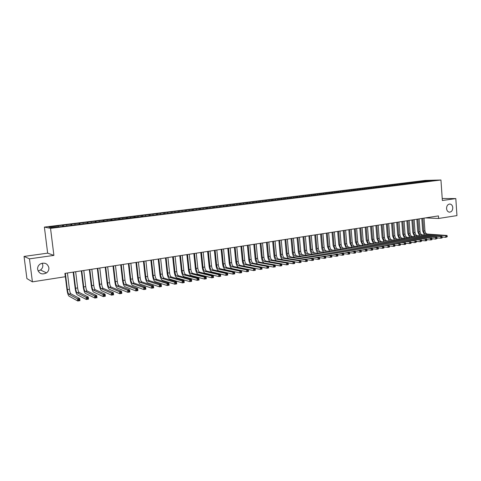 <?xml version="1.0" encoding="UTF-8"?>
<svg xmlns="http://www.w3.org/2000/svg" width="481" height="481" viewBox="0 0 481 481"><rect width="100%" height="100%" fill="white"/><g stroke="black" fill="none" stroke-linecap="round" stroke-linejoin="round"><path stroke-width="0.72" d="M42.208 263.185L42.797 264.989C42.977 267.033 42.214 268.699 40.512 269.997L38.089 270.983M48.876 267.701C49.056 269.823 48.268 271.561 46.507 272.907C42.087 274.97 39.123 273.791 37.614 269.378C37.434 267.087 38.336 265.271 40.32 263.937C44.673 262.205 47.523 263.462 48.876 267.701M452.777 207.648C452.675 210.528 451.521 212.037 449.32 212.169C447.739 211.838 446.819 210.636 446.566 208.568C446.657 205.724 447.787 204.215 449.951 204.034C451.575 204.335 452.513 205.537 452.777 207.648M24.05 256.433L29.473 258.85L53.896 255.393L47.649 253.144L24.05 256.433L26.9 278.577L32.413 281.854L65.308 276.719L64.899 273.388L438.438 215.909L438.618 218.464L456.95 215.602L455.814 198.593L442.219 198.503M47.649 253.144L44.39 227.092L425.24 180.423L440.951 180.008L50.535 228.343L44.39 227.092M428.09 181.289L428.12 180.501L421.236 181.205L62.62 225.234L57.618 225.854L58.231 225.962L58.49 226.761M428.12 180.501L434.644 180.333L429.106 181.163M141.564 215.542L141.673 216.492L142.58 216.564L429.202 181.006M141.697 216.492L138.588 217.057M58.231 225.962L48.942 227.104L51.539 227.621L61.604 226.569L138.624 216.871M63.252 225.349L63.576 226.329M66.582 224.94L66.847 225.727M71.549 224.326L71.879 225.3M74.844 223.924L75.114 224.711M79.762 223.316L80.099 224.284M83.021 222.919L83.291 223.701M87.885 222.318L88.227 223.28M91.107 221.921L91.39 222.703M95.923 221.332L96.272 222.288M99.11 220.941L99.399 221.711M103.878 220.352L104.233 221.302M107.035 219.967L107.323 220.731M111.748 219.384L112.109 220.334M114.875 218.999L115.187 219.817M119.535 218.428L119.907 219.366M122.631 218.049L123.004 218.987M127.249 217.478L127.621 218.416M130.309 217.105L130.688 218.037M134.878 216.54L135.257 217.472M137.909 216.173L138.294 217.093M142.436 215.614L142.821 216.534M145.436 215.247L145.821 216.167M149.91 214.694L150.3 215.614M152.88 214.328L153.277 215.247M157.317 213.786L157.702 214.682M160.257 213.426L160.654 214.334M164.646 212.885L165.025 213.75M167.556 212.53L167.959 213.432M171.897 211.995L172.276 212.824M174.783 211.64L175.192 212.536M179.082 211.111L179.449 211.911M181.938 210.762L182.347 211.652M186.195 210.233L186.556 211.009M189.021 209.89L189.442 210.774M193.242 209.373L193.596 210.113M196.038 209.025L196.458 209.908M200.216 208.513L200.565 209.235M202.988 208.171L203.415 209.049M207.125 207.666L207.467 208.369M209.866 207.329L210.299 208.201M213.961 206.824L214.316 207.527M216.678 206.487L217.117 207.359M220.737 205.988L221.092 206.692M223.431 205.658L223.869 206.523M227.447 205.165L227.802 205.862M230.11 204.84L230.555 205.694M234.091 204.347L234.451 205.044M236.736 204.022L237.181 204.876M240.674 203.541L241.041 204.227M243.29 203.216L243.741 204.064M247.198 202.741L247.565 203.421M249.789 202.423L250.24 203.265M253.655 201.948L254.028 202.627M256.223 201.629L256.68 202.471M260.053 201.16L260.425 201.834M262.596 200.848L263.059 201.683M266.396 200.379L266.769 201.052M268.915 200.072L269.378 200.902M272.673 199.609L273.052 200.276M275.174 199.302L275.637 200.126M278.896 198.845L279.281 199.507M281.373 198.539L281.842 199.362M285.065 198.088L285.449 198.749M287.512 197.781L287.987 198.599M291.173 197.336L291.558 197.992M293.602 197.036L294.071 197.835M297.228 196.591L297.613 197.246M299.633 196.296L300.096 197.072M303.228 195.851L303.619 196.507M305.609 195.563L306.066 196.32M309.169 195.124L309.566 195.773M311.532 194.835L311.983 195.569M315.061 194.396L315.458 195.045M317.406 194.114L317.851 194.835M320.899 193.681L321.302 194.324M323.22 193.398L323.665 194.102M326.689 192.971L327.086 193.609M328.992 192.689L329.425 193.374M332.425 192.262L332.828 192.899M334.704 191.985L335.131 192.659M338.107 191.564L338.516 192.196M340.368 191.288L340.795 191.943M343.747 190.873L344.149 191.504M345.983 190.596L346.404 191.24M349.332 190.187L349.741 190.813M351.551 189.911L351.966 190.542M354.87 189.508L355.285 190.133M357.07 189.237L357.485 189.857M360.359 188.829L360.822 189.526M362.542 188.564L362.957 189.183M365.8 188.161L366.396 188.756M367.965 187.897L368.38 188.51M371.2 187.5L371.711 188.257M373.34 187.235L373.761 187.849M376.545 186.844L377.062 187.596M378.673 186.58L379.094 187.187M381.848 186.189L382.371 186.941M383.958 185.931L384.379 186.538M387.109 185.546L387.632 186.291M389.201 185.287L389.622 185.888M392.322 184.902L392.845 185.642M394.396 184.65L394.823 185.245M397.492 184.265L398.021 185.005M399.549 184.013L399.976 184.608M402.621 183.64L403.15 184.373M404.659 183.387L405.086 183.982M407.708 183.014L408.237 183.742M409.728 182.762L410.155 183.351M412.752 182.395L413.281 183.117M414.754 182.149L415.187 182.732M417.748 181.776L418.284 182.503M419.739 181.535L420.172 182.119M422.709 181.169L423.244 181.89M29.473 258.85L32.413 281.854M440.951 180.008L442.358 200.499L455.814 198.593M53.896 255.393L50.535 228.343M425.493 217.905L438.618 218.464M421.236 181.205L421.29 181.992M416.281 181.812L416.342 182.612M411.291 182.425L411.351 183.237M406.259 183.045L406.319 183.874M401.178 183.67L401.244 184.512M396.061 184.295L396.122 185.155M390.897 184.932L390.963 185.804M385.69 185.57L385.762 186.46M380.441 186.213L380.513 187.127M375.144 186.862L375.222 187.794M369.805 187.518L369.883 188.468M364.424 188.179L364.496 189.147M358.988 188.847L359.067 189.821M353.511 189.52L353.589 190.494M347.979 190.199L348.064 191.179M342.406 190.885L342.484 191.865M336.778 191.576L336.862 192.562M331.108 192.274L331.187 193.26M325.378 192.977L325.469 193.969M319.606 193.687L319.691 194.685M313.78 194.402L313.865 195.4M307.9 195.124L307.984 196.128M301.966 195.851L302.056 196.861M295.977 196.585L296.068 197.601M289.941 197.324L290.031 198.346M283.844 198.076L283.934 199.104M277.687 198.833L277.784 199.862M271.482 199.591L271.567 200.547M265.211 200.361L265.296 201.232M258.886 201.136L258.97 202.014M252.501 201.924L252.585 202.802M246.062 202.711L246.146 203.601M239.556 203.511L239.64 204.401M232.984 204.317L233.075 205.213M226.359 205.134L226.449 206.03M219.661 205.958L219.751 206.854M212.909 206.788L212.999 207.69M206.084 207.624L206.175 208.532M199.194 208.471L199.284 209.379M192.238 209.325L192.334 210.239M185.209 210.185L185.305 211.105M178.114 211.057L178.217 211.983M170.953 211.935L171.05 212.867M163.714 212.824L163.817 213.762M156.403 213.72L156.505 214.664M149.02 214.628L149.128 215.572M134.031 216.468L134.145 217.454M126.425 217.406L126.539 218.434M118.735 218.35L118.855 219.42M110.967 219.3L111.099 220.424M103.12 220.262L103.253 221.422M95.19 221.236L95.322 222.402M87.175 222.222L87.314 223.394M79.076 223.214L79.215 224.393M70.893 224.224L71.038 225.409M62.62 225.234L62.764 226.425M424.482 235.035L422.685 230.916L421.789 218.47M424.038 218.127L424.939 230.784C425.204 232.678 425.968 233.772 427.248 234.049L446.963 235.48L445.713 235.696L446.705 236.159L446.747 236.808L447.252 236.724L447.204 236.075L446.705 236.159M422.811 218.314L423.719 230.982C423.977 232.882 424.747 233.976 426.022 234.259L445.713 235.696L445.821 237.319L442.189 237.043M447.252 236.724L445.821 237.319L446.747 236.808M447.204 236.075L446.963 235.48M419.576 235.876L417.761 231.722L416.859 219.234M419.113 218.885L420.027 231.589C420.286 233.495 421.055 234.59 422.324 234.878L441.943 236.339L440.68 236.556L441.678 237.025L441.72 237.68L442.225 237.59L442.183 236.941L441.678 237.025M417.875 219.077L418.795 231.794C419.053 233.7 419.817 234.8 421.091 235.083L440.68 236.556L440.794 238.185L437.121 237.897M442.225 237.59L442.057 237.969L440.794 238.185L441.72 237.68M442.183 236.941L441.943 236.339M414.622 236.724L412.8 232.539L411.886 219.997M414.141 219.649L415.073 232.407C415.331 234.319 416.095 235.419 417.364 235.708L436.88 237.211L435.612 237.428L436.604 237.897L436.652 238.552L437.157 238.468L437.115 237.812L436.604 237.897M412.896 219.841L413.828 232.612C414.087 234.53 414.85 235.63 416.113 235.918L435.612 237.428L435.726 239.063L432.01 238.762M437.157 238.468L435.726 239.063L436.652 238.552M437.115 237.812L436.88 237.211M409.632 237.584L407.798 233.357L406.872 220.767M409.133 220.418L410.077 233.231C410.335 235.149 411.099 236.255 412.355 236.55L431.776 238.083L430.495 238.305L431.487 238.78L431.535 239.436L432.046 239.346L432.004 238.69L431.487 238.78M407.876 220.611L408.82 233.435C409.078 235.359 409.842 236.466 411.099 236.76L430.495 238.305L430.609 239.947L426.851 239.64M432.046 239.346L431.89 239.724L430.609 239.947L431.535 239.436M432.004 238.69L431.776 238.083M404.605 238.444L402.759 234.187L401.815 221.549M404.082 221.2L405.038 234.055C405.297 235.991 406.06 237.097 407.311 237.392L426.629 238.967L425.33 239.189L426.328 239.67L426.376 240.326L426.894 240.235L426.845 239.58L426.328 239.67M402.813 221.392L403.769 234.265C404.034 236.195 404.792 237.313 406.042 237.608L425.33 239.189L425.451 240.843L421.651 240.518M426.894 240.235L426.743 240.62L425.451 240.843L426.376 240.326M426.845 239.58L426.629 238.967M399.531 239.316L397.673 235.023L396.717 222.33M398.989 221.981L399.958 234.896C400.222 236.832 400.974 237.951 402.224 238.245L421.434 239.863L420.129 240.085L421.128 240.566L421.17 241.228L421.693 241.137L421.645 240.476L421.128 240.566M397.709 222.18L398.677 235.101C398.941 237.043 399.699 238.161 400.944 238.462L420.129 240.085L420.244 241.745L416.402 241.402M421.693 241.137L420.244 241.745L421.17 241.228M421.645 240.476L421.434 239.863M394.414 240.193L392.544 235.864L391.576 223.124M393.849 222.769L394.835 235.738C395.099 237.68 395.851 238.804 397.09 239.105L416.191 240.759L414.875 240.987L415.873 241.468L415.921 242.135L416.45 242.045L416.402 241.378L415.873 241.468M392.562 222.968L393.542 235.949C393.813 237.897 394.564 239.021 395.803 239.322L414.875 240.987L414.995 242.652L411.111 242.298M416.45 242.045L414.995 242.652L415.921 242.135M416.402 241.378L416.191 240.759M389.255 241.083L387.373 236.718L386.387 223.918M388.672 223.569L389.664 236.586C389.935 238.54 390.686 239.67 391.919 239.971L410.906 241.666L409.578 241.895L410.582 242.382L410.63 243.049L411.159 242.953L411.111 242.286L410.582 242.382M387.367 223.767L388.365 236.802C388.636 238.756 389.388 239.887 390.614 240.193L409.578 241.895L409.704 243.566L405.772 243.2L405.236 243.302L405.285 243.969L405.82 243.879L405.573 242.58L404.238 242.815L405.236 243.302M411.159 242.953L411.033 243.338L409.704 243.566L410.63 243.049M411.111 242.286L410.906 241.666M384.054 241.979L382.154 237.572L381.162 224.723M383.447 224.374L384.457 237.446C384.728 239.406 385.473 240.542 386.7 240.849L405.573 242.58M382.136 224.573L383.147 237.662C383.417 239.622 384.163 240.759 385.389 241.065L404.238 242.815L404.359 244.492L400.378 244.107M405.82 243.879L405.699 244.258L404.359 244.492L405.285 243.969M378.812 242.881L376.9 238.438L375.889 225.535M378.18 225.18L379.202 238.311C379.473 240.278 380.218 241.42 381.433 241.733L400.198 243.506L398.845 243.735L399.843 244.228L399.897 244.901L400.439 244.811L400.384 244.132L399.843 244.228M376.857 225.385L377.88 238.528C378.15 240.5 378.896 241.642 380.11 241.949L398.845 243.735L398.971 245.424L394.943 245.027M400.439 244.811L400.324 245.19L398.971 245.424L399.897 244.901M400.384 244.132L400.198 243.506M373.527 243.795L371.597 239.31L370.568 226.353M372.865 225.998L373.905 239.183C374.176 241.161 374.915 242.304 376.124 242.622L394.769 244.438L393.404 244.673L394.408 245.166L394.462 245.839L395.003 245.749L394.955 245.07L394.408 245.166M371.53 226.208L372.571 239.4C372.841 241.384 373.587 242.526 374.795 242.845L393.404 244.673L393.536 246.362L389.454 245.947M395.003 245.749L394.901 246.128L393.536 246.362L394.462 245.839M394.955 245.07L394.769 244.438M368.193 244.715L366.245 240.187L365.205 227.176M367.508 226.828L368.56 240.061C368.831 242.045 369.57 243.2 370.773 243.518L389.297 245.376L387.92 245.611L388.919 246.11L388.973 246.789L389.526 246.693L389.472 246.013L388.919 246.11M366.161 227.032L367.213 240.284C367.49 242.268 368.224 243.422 369.426 243.741L387.92 245.611L388.047 247.312L383.916 246.879M389.526 246.693L389.424 247.072L388.047 247.312L388.973 246.789M389.472 246.013L389.297 245.376M362.812 245.641L360.852 241.077L359.8 228.012M362.103 227.657L363.167 240.945C363.444 242.941 364.177 244.101 365.374 244.42L383.772 246.326L382.383 246.561L383.387 247.06L383.441 247.745L383.994 247.649L383.94 246.963L383.387 247.06M360.744 227.868L361.814 241.167C362.091 243.17 362.824 244.33 364.015 244.649L382.383 246.561L382.515 248.268L378.337 247.823M383.994 247.649L383.904 248.028L382.515 248.268L383.441 247.745M383.94 246.963L383.772 246.326M357.389 246.579L355.411 241.973L354.341 228.848M356.649 228.493L357.732 241.841C358.008 243.849 358.742 245.009 359.926 245.334L378.198 247.282L376.797 247.523L377.801 248.022L377.856 248.707L378.415 248.611L378.361 247.925L377.801 248.022M355.279 228.703L356.367 242.069C356.643 244.071 357.371 245.238 358.555 245.563L376.797 247.523L376.93 249.236L372.697 248.767M378.415 248.611L378.331 248.996L376.93 249.236L377.856 248.707M378.361 247.925L378.198 247.282M351.918 247.529L349.921 242.875L348.839 229.696M351.154 229.341L352.248 242.743C352.525 244.757 353.252 245.929 354.431 246.254L372.571 248.244L371.158 248.491L372.162 248.996L372.216 249.681L372.781 249.585L372.727 248.893L372.162 248.996M349.771 229.551L350.871 242.971C351.148 244.985 351.876 246.158 353.054 246.488L371.158 248.491L371.296 250.21L367.015 249.723M372.781 249.585L372.709 249.97L371.296 250.21L372.216 249.681M372.727 248.893L372.571 248.244M346.398 248.485L344.384 243.783L343.29 230.549M345.605 230.195L346.717 243.657C346.993 245.677 347.721 246.855 348.887 247.186L366.901 249.218L365.47 249.465L366.474 249.97L366.534 250.667L367.105 250.565L367.045 249.873L366.474 249.97M344.21 230.411L345.328 243.885C345.605 245.905 346.332 247.084 347.498 247.42L365.47 249.465L365.608 251.196L361.273 250.685M367.105 250.565L367.033 250.95L365.608 251.196L366.534 250.667M367.045 249.873L366.901 249.218M340.837 249.447L338.798 244.703L337.686 231.415M340.007 231.054L341.137 244.57C341.42 246.603 342.135 247.787 343.302 248.124L361.171 250.204L359.734 250.451L360.738 250.962L360.792 251.653L361.369 251.557L361.315 250.86L360.738 250.962M338.6 231.271L339.736 244.805C340.013 246.837 340.734 248.022 341.895 248.358L359.734 250.451L359.872 252.188L355.483 251.659M361.369 251.557L361.309 251.942L359.872 252.188L360.792 251.653M361.315 250.86L361.171 250.204M335.227 250.421L333.165 245.629L332.04 232.281M334.367 231.926L335.51 245.496C335.792 247.541 336.508 248.725 337.662 249.068L355.393 251.196L353.938 251.443L354.942 251.96L355.002 252.657L355.585 252.555L355.525 251.858L354.942 251.96M332.948 232.143L334.091 245.731C334.373 247.775 335.089 248.966 336.243 249.302L353.938 251.443L354.082 253.192L349.645 252.639M355.585 252.555L355.531 252.94L354.082 253.192L355.002 252.657M355.525 251.858L355.393 251.196M329.563 251.407L327.483 246.561L326.34 233.159M328.667 232.798L329.828 246.434C330.11 248.485 330.826 249.675 331.968 250.024L349.561 252.194L348.094 252.447L349.098 252.964L349.158 253.667L349.741 253.565L349.687 252.862L349.098 252.964M327.236 233.02L328.403 246.669C328.685 248.719 329.395 249.916 330.537 250.258L348.094 252.447L348.238 254.202L343.747 253.625M349.741 253.565L349.705 253.95L348.238 254.202L349.158 253.667M349.687 252.862L349.561 252.194M323.851 252.405C322.697 251.335 321.993 249.699 321.747 247.505L320.587 234.043M322.925 233.682L324.098 247.378C324.386 249.435 325.096 250.637 326.226 250.986L343.674 253.204L342.189 253.463L343.2 253.98L343.26 254.683L343.849 254.581L343.789 253.878L343.2 253.98M321.482 233.904L322.661 247.613C322.943 249.675 323.653 250.878 324.783 251.226L342.189 253.463L342.34 255.225L337.794 254.623M343.849 254.581L343.819 254.966L342.34 255.225L343.26 254.683M343.789 253.878L343.674 253.204M318.097 253.409C316.925 252.339 316.215 250.685 315.963 248.455L314.79 234.938M317.129 234.578L318.32 248.328C318.608 250.397 319.312 251.605 320.436 251.954L337.728 254.227L336.237 254.485L337.241 255.008L337.301 255.712L337.902 255.609L337.842 254.9L337.241 255.008M315.668 234.8L316.865 248.569C317.153 250.637 317.857 251.846 318.981 252.2L336.237 254.485L336.387 256.253L331.788 255.627M337.902 255.609L337.878 255.994L336.387 256.253L337.301 255.712M337.842 254.9L337.728 254.227M312.283 254.425C311.105 253.355 310.389 251.689 310.131 249.411L308.934 235.84M311.279 235.474L312.488 249.284C312.776 251.365 313.48 252.579 314.592 252.934L331.734 255.255L330.225 255.513L331.235 256.042L331.295 256.752L331.896 256.65L331.836 255.934L331.235 256.042M309.812 235.702L311.021 249.525C311.309 251.605 312.013 252.826 313.125 253.18L330.225 255.513L330.375 257.293L325.727 256.638M331.896 256.65L331.884 257.028L330.375 257.293L331.295 256.752M331.836 255.934L331.734 255.255M306.427 255.447C305.237 254.389 304.503 252.699 304.239 250.379L303.03 236.748M305.381 236.387L306.607 250.252C306.896 252.339 307.593 253.565 308.694 253.92L325.679 256.295L324.158 256.553L325.168 257.082L325.228 257.798L325.835 257.696L325.775 256.98L325.168 257.082M303.896 236.61L305.128 250.499C305.417 252.585 306.108 253.812 307.215 254.172L324.158 256.553L324.314 258.339L319.612 257.66M325.835 257.696L325.835 258.075L324.314 258.339L325.228 257.798M325.775 256.98L325.679 256.295M300.517 256.487C299.314 255.435 298.575 253.721 298.298 251.359L297.072 237.662M299.422 237.301L300.667 251.232C300.956 253.325 301.653 254.557 302.747 254.918L319.57 257.341L318.031 257.606L319.041 258.141L319.107 258.856L319.721 258.748L319.655 258.032L319.041 258.141M297.925 237.53L299.176 251.479C299.465 253.577 300.156 254.804 301.25 255.17L318.031 257.606L318.188 259.397L313.438 258.688M319.721 258.748L319.727 259.133L318.188 259.397L319.107 258.856M319.655 258.032L319.57 257.341M294.558 257.533C293.338 256.487 292.586 254.762 292.304 252.345L291.059 238.588M293.416 238.227L294.679 252.218C294.967 254.323 295.659 255.555 296.741 255.928L313.402 258.399L311.85 258.67L312.86 259.205L312.921 259.926L313.546 259.818L313.48 259.097L312.86 259.205M291.907 238.456L293.169 252.465C293.464 254.569 294.15 255.808 295.232 256.181L311.85 258.67L312.007 260.468L307.203 259.728M313.546 259.818L313.558 260.203L312.007 260.468L312.921 259.926M313.48 259.097L313.402 258.399M288.546 258.598C287.313 257.563 286.544 255.808 286.249 253.337L284.992 239.52M287.355 239.159L288.63 253.21C288.925 255.327 289.61 256.571 290.68 256.938L307.179 259.469L305.609 259.74L306.619 260.275L306.686 261.003L307.311 260.894L307.245 260.173L306.619 260.275M285.828 239.394L287.109 253.463C287.404 255.579 288.089 256.824 289.159 257.197L305.609 259.74L305.772 261.55L300.908 260.774M307.311 260.894L307.335 261.279L305.772 261.55L306.686 261.003M307.245 260.173L307.179 259.469M282.485 259.668C281.235 258.652 280.453 256.872 280.146 254.341L278.866 240.464M281.235 240.097L282.533 254.215C282.828 256.337 283.507 257.588 284.566 257.966L300.89 260.552L301.052 262.367L299.471 262.638L294.558 261.832M279.695 240.338L280.994 254.467C281.295 256.595 281.968 257.846 283.032 258.225L299.308 260.822L300.89 260.552L300.385 262.091L301.016 261.983L300.95 261.255M300.385 262.091L299.471 262.638L299.308 260.822L300.318 261.363M301.016 261.983L301.052 262.367M276.377 260.756C275.102 259.758 274.302 257.96 273.984 255.351L272.685 241.414M275.06 241.047L276.377 255.231C276.671 257.365 277.345 258.622 278.397 259L294.546 261.64L294.709 263.462L293.115 263.738L288.149 262.903M273.509 241.288L274.825 255.483C275.126 257.618 275.799 258.88 276.846 259.259L292.947 261.911L294.546 261.64L294.023 263.191L294.661 263.077L294.594 262.349M294.023 263.191L293.115 263.738L292.947 261.911L293.957 262.458M294.661 263.077L294.709 263.462M270.22 261.85C268.921 260.888 268.103 259.061 267.767 256.373L266.45 242.376M268.825 242.009L270.16 256.253C270.46 258.393 271.128 259.656 272.168 260.047L288.137 262.74L288.305 264.574L286.694 264.851L281.68 263.973M267.262 242.25L268.596 256.511C268.897 258.652 269.564 259.92 270.605 260.305L286.526 263.017L288.137 262.74L288.179 263.456L287.536 263.564L287.602 264.297L288.245 264.189L288.179 263.456M287.602 264.297L286.694 264.851L286.526 263.017L287.536 263.564M288.245 264.189L288.305 264.574M264.015 262.969C262.686 262.043 261.844 260.191 261.49 257.407L260.155 243.344M262.536 242.977L263.889 257.281C264.189 259.433 264.857 260.708 265.885 261.099L281.668 263.847L281.836 265.692L280.207 265.969L275.144 265.055M260.955 243.218L262.313 257.545C262.614 259.698 263.275 260.973 264.303 261.363L280.038 264.129L281.668 263.847L281.698 264.568L281.048 264.682L281.114 265.416L281.77 265.308L281.698 264.568M281.114 265.416L280.207 265.969L280.038 264.129L281.048 264.682M281.77 265.308L281.836 265.692M257.786 264.099C256.415 263.245 255.537 261.357 255.158 258.447L253.8 244.318M256.187 243.951L257.557 258.327C257.864 260.486 258.519 261.766 259.536 262.163L275.132 264.971L275.306 266.823L273.665 267.105L268.542 266.149M254.593 244.198L255.97 258.586C256.271 260.75 256.926 262.031 257.942 262.428L273.491 265.253L275.132 264.971L275.156 265.692L274.501 265.807L274.567 266.552L275.228 266.438L275.156 265.692M274.567 266.552L273.665 267.105L273.491 265.253L274.501 265.807M275.228 266.438L275.306 266.823M251.587 265.265C250.132 264.562 249.194 262.644 248.761 259.5L247.39 245.31M249.777 244.937L251.172 259.379C251.473 261.55 252.128 262.836 253.132 263.233L268.536 266.101L268.711 267.959L267.051 268.248L261.874 267.25L262.049 269.113L260.377 269.402L245.214 266.384C243.735 265.771 242.767 263.828 242.31 260.558L240.915 246.302M248.166 245.19L249.567 259.644C249.867 261.814 250.523 263.101 251.521 263.504L266.877 266.39L268.536 266.101L268.548 266.835L267.887 266.949L267.959 267.689L268.62 267.574L268.548 266.835M267.959 267.689L267.051 268.248L266.877 266.39L267.887 266.949M268.62 267.574L268.711 267.959M243.308 245.935L244.721 260.437C245.027 262.62 245.677 263.913 246.669 264.316L261.874 267.244L260.197 267.532L261.207 268.097L261.279 268.843L261.953 268.729L261.88 267.983L261.207 268.097M241.684 246.188L243.097 260.702C243.404 262.891 244.053 264.183 245.039 264.592L260.197 267.532L260.377 269.402L261.279 268.843M261.953 268.729L262.049 269.113M261.88 267.983L261.874 267.244M235.137 247.192L236.574 261.778C236.88 263.973 237.524 265.278 238.498 265.686L253.457 268.693L255.146 268.398L255.327 270.28L253.637 270.569L238.678 267.49C237.217 266.871 236.255 264.917 235.792 261.628L234.379 247.306M236.778 246.939L238.209 261.508C238.516 263.702 239.159 265.001 240.139 265.41L255.146 268.398L255.14 269.144L254.461 269.258L254.533 270.009L255.213 269.895L255.14 269.144M254.533 270.009L253.637 270.569L253.457 268.693L254.461 269.258M255.213 269.895L255.327 270.28M228.529 248.208L229.984 262.86C230.297 265.067 230.934 266.378 231.896 266.793L246.645 269.859L248.352 269.564L248.533 271.452L246.825 271.747L232.076 268.602C230.633 267.977 229.677 266.011 229.221 262.71L227.784 248.322M230.189 247.955L231.638 262.59C231.95 264.797 232.588 266.101 233.55 266.516L248.352 269.564L248.334 270.31L247.655 270.43L247.727 271.188L248.412 271.068L248.334 270.31M247.727 271.188L246.825 271.747L246.645 269.859L247.655 270.43M248.412 271.068L248.533 271.452M221.861 249.236L223.334 263.955C223.647 266.173 224.278 267.49 225.228 267.911L239.766 271.043L241.492 270.743L241.678 272.637L239.953 272.937L225.409 269.733C223.99 269.095 223.046 267.117 222.577 263.798L221.128 249.35M223.533 248.978L225.006 263.684C225.318 265.897 225.95 267.214 226.9 267.628L241.492 270.743L241.462 271.494L240.771 271.615L240.849 272.372L241.54 272.252L241.462 271.494M240.849 272.372L239.953 272.937L239.766 271.043L240.771 271.615M241.54 272.252L241.678 272.637M215.121 250.27L216.624 265.061C216.937 267.286 217.562 268.614 218.494 269.041L232.816 272.234L234.56 271.933L234.746 273.839L233.002 274.14L218.681 270.869C217.28 270.226 216.342 268.236 215.879 264.905L214.406 250.385M216.811 250.012L218.308 264.784C218.621 267.009 219.246 268.332 220.184 268.759L234.56 271.933L234.524 272.691L233.826 272.811L233.898 273.575L234.596 273.455L234.524 272.691M233.898 273.575L233.002 274.14L232.816 272.234L233.826 272.811M234.596 273.455L234.746 273.839M208.321 251.316L209.842 266.179C210.161 268.416 210.774 269.751 211.7 270.178L225.793 273.436L227.555 273.136L227.747 275.048L225.986 275.354L211.887 272.018C210.504 271.362 209.578 269.366 209.109 266.017L207.618 251.425M210.029 251.058L211.544 265.897C211.856 268.133 212.482 269.462 213.402 269.895L227.555 273.136L227.507 273.899L226.804 274.02L226.882 274.789L227.585 274.663L227.507 273.899M226.882 274.789L225.986 275.354L225.793 273.436L226.804 274.02M227.585 274.663L227.747 275.048M201.455 252.375L203 267.304C203.319 269.552 203.926 270.893 204.834 271.332L218.705 274.657L220.484 274.35L220.677 276.274L218.903 276.581L205.026 273.172C203.667 272.517 202.748 270.502 202.279 267.135L200.763 252.483M203.18 252.11L204.72 267.021C205.032 269.264 205.646 270.605 206.559 271.043L220.484 274.35L220.424 275.12L219.715 275.24L219.793 276.01L220.502 275.89L220.424 275.12M219.793 276.01L218.903 276.581L218.705 274.657L219.715 275.24M220.502 275.89L220.677 276.274M194.522 253.439L196.086 268.44C196.404 270.701 197.012 272.048 197.907 272.493L211.544 275.884L213.342 275.577L213.54 277.507L211.742 277.82L198.1 274.344C196.759 273.677 195.851 271.651 195.376 268.272L193.843 253.547M196.26 253.174L197.823 268.157C198.142 270.412 198.749 271.759 199.645 272.198L213.342 275.577L213.269 276.353L212.554 276.473L212.632 277.248L213.348 277.122L213.269 276.353M212.632 277.248L211.742 277.82L211.544 275.884L212.554 276.473M213.348 277.122L213.54 277.507M187.524 254.521L189.111 269.588C189.43 271.861 190.031 273.22 190.909 273.665L204.311 277.128L206.127 276.815L206.325 278.758L204.509 279.07L191.101 275.529C189.785 274.849 188.889 272.811 188.414 269.414L186.85 254.623M189.28 254.251L190.861 269.3C191.179 271.567 191.781 272.925 192.665 273.37L206.127 276.815L206.042 277.597L205.315 277.717L205.393 278.499L206.121 278.373L206.042 277.597M205.393 278.499L204.509 279.07L204.311 277.128L205.315 277.717M206.121 278.373L206.325 278.758M180.453 255.609L182.065 270.749C182.383 273.028 182.978 274.398 183.838 274.849L197 278.379L198.833 278.066L199.038 280.014L197.204 280.333L184.037 276.719C182.744 276.034 181.86 273.984 181.379 270.575L179.792 255.706M182.227 255.333L183.832 270.46C184.151 272.739 184.746 274.098 185.612 274.549L198.833 278.066L198.737 278.854L198.004 278.98L198.088 279.762L198.821 279.635L198.737 278.854M198.088 279.762L197.204 280.333L197 278.379L198.004 278.98M198.821 279.635L199.038 280.014M173.31 256.704L174.946 271.921C175.27 274.212 175.854 275.589 176.701 276.046L189.61 279.647L191.468 279.329L191.672 281.289L189.821 281.613L176.906 277.928C175.637 277.23 174.759 275.168 174.272 271.741L172.667 256.806M175.102 256.427L176.731 271.627C177.056 273.917 177.639 275.288 178.493 275.745L191.468 279.329L191.36 280.122L190.614 280.249L190.698 281.036L191.444 280.91L191.36 280.122M190.698 281.036L189.821 281.613L189.61 279.647L190.614 280.249M191.444 280.91L191.672 281.289M166.101 257.816L167.755 273.1C168.085 275.409 168.663 276.791 169.492 277.254L182.149 280.928L184.025 280.609L184.229 282.575L182.359 282.9L169.697 279.142C168.452 278.439 167.586 276.365 167.099 272.919L165.47 257.912M167.911 257.539L169.559 272.805C169.889 275.108 170.466 276.491 171.302 276.948L184.025 280.609L183.904 281.403L183.153 281.535L183.237 282.323L183.989 282.197L183.904 281.403M183.237 282.323L182.359 282.9L182.149 280.928L183.153 281.535M183.989 282.197L184.229 282.575M158.814 258.934L160.498 274.296C160.828 276.611 161.4 278.006 162.211 278.475L174.609 282.221L176.503 281.896L176.713 283.88L174.819 284.205L162.422 280.375C161.201 279.659 160.341 277.573 159.854 274.11L158.201 259.031M160.642 258.658L162.319 273.996C162.65 276.31 163.221 277.699 164.039 278.168L176.503 281.896L176.371 282.702L175.613 282.834L175.697 283.628L176.455 283.495L176.371 282.702M175.697 283.628L174.819 284.205L174.609 282.221L175.613 282.834M176.455 283.495L176.713 283.88M151.461 260.071L153.168 275.505C153.493 277.832 154.058 279.233 154.858 279.708L166.985 283.531L168.897 283.201L169.114 285.191L167.202 285.522L155.068 281.613C153.872 280.892 153.03 278.794 152.537 275.312L150.86 260.161M153.307 259.782L155.008 275.198C155.333 277.525 155.898 278.926 156.704 279.395L168.897 283.201L168.753 284.012L167.989 284.145L168.073 284.944L168.843 284.812L168.753 284.012M168.073 284.944L167.202 285.522L166.985 283.531L167.989 284.145M168.843 284.812L169.114 285.191M144.029 261.213L145.761 276.719C146.092 279.058 146.651 280.471 147.426 280.952L159.283 284.854L161.219 284.524L161.436 286.52L159.506 286.856L147.643 282.87C146.471 282.143 145.641 280.026 145.142 276.527L143.44 261.303M145.893 260.924L147.619 276.419C147.95 278.752 148.509 280.158 149.29 280.639L161.219 284.524L161.063 285.341L160.287 285.474L160.377 286.273L161.147 286.141L161.063 285.341M160.377 286.273L159.506 286.856L159.283 284.854L160.287 285.474M161.147 286.141L161.436 286.52M136.52 262.367L138.281 277.952C138.612 280.303 139.159 281.722 139.923 282.209L151.503 286.189L153.457 285.852L153.679 287.866L151.725 288.203L140.139 284.133C138.997 283.399 138.179 281.271 137.68 277.753L135.949 262.452M138.408 262.079L140.157 277.645C140.488 279.99 141.041 281.409 141.805 281.89L153.457 285.852L153.283 286.676L152.501 286.814L152.591 287.62L153.373 287.482L153.283 286.676M152.591 287.62L151.725 288.203L151.503 286.189L152.501 286.814M153.373 287.482L153.679 287.866M128.938 263.534L130.724 279.196C131.06 281.559 131.596 282.984 132.341 283.477L143.639 287.542L145.611 287.199L145.839 289.219L143.861 289.562L132.564 285.413C131.445 284.668 130.64 282.527 130.135 278.992L128.385 263.618M130.844 263.239L132.618 278.884C132.954 281.247 133.496 282.672 134.247 283.159L145.611 287.199L145.424 288.029L144.637 288.167L144.727 288.979L145.515 288.84L145.424 288.029M144.727 288.979L143.861 289.562L143.639 287.542L144.637 288.167M145.515 288.84L145.839 289.219M121.278 264.712L123.088 280.453C123.425 282.828 123.96 284.265 124.681 284.764L135.684 288.907L137.68 288.564L137.909 290.59L135.919 290.939L124.91 286.706C123.815 285.954 123.022 283.796 122.517 280.249L120.737 264.797M123.202 264.418L125 280.14C125.343 282.509 125.878 283.946 126.605 284.439L137.68 288.564L137.482 289.4L136.682 289.538L136.778 290.35L137.572 290.211L137.482 289.4M136.778 290.35L135.919 290.939L135.684 288.907L136.682 289.538M137.572 290.211L137.909 290.59M113.54 265.903L115.374 281.722C115.717 284.109 116.24 285.558 116.943 286.063L127.645 290.284L129.666 289.935L129.9 291.979L127.88 292.328L117.172 288.017C116.113 287.247 115.326 285.083 114.821 281.511L113.017 265.981M115.482 265.602L117.31 281.403C117.647 283.79 118.176 285.233 118.885 285.732L129.666 289.935L129.455 290.783L128.643 290.921L128.74 291.739L129.545 291.6L129.455 290.783M128.74 291.739L127.88 292.328L127.645 290.284L128.643 290.921M129.545 291.6L129.9 291.979M105.718 267.105L107.582 283.002C107.924 285.401 108.441 286.856 109.127 287.367L119.522 291.678L121.561 291.33L121.801 293.38L119.763 293.735L109.355 289.334C108.327 288.558 107.552 286.381 107.041 282.792L105.213 267.183M107.678 266.805L109.536 282.684C109.878 285.077 110.396 286.532 111.087 287.043L121.561 291.33L121.338 292.177L120.521 292.316L120.617 293.139L121.428 293.001L121.338 292.177M120.617 293.139L119.763 293.735L119.522 291.678L120.521 292.316M121.428 293.001L121.801 293.38M97.817 268.32L99.705 284.301C100.054 286.712 100.559 288.179 101.226 288.696L111.309 293.085L113.372 292.731L113.612 294.799L111.55 295.154L101.461 290.668C100.457 289.887 99.699 287.686 99.182 284.085L97.324 268.398M99.801 268.019L101.683 283.976C102.026 286.381 102.537 287.848 103.211 288.359L113.372 292.731L113.131 293.59L112.307 293.735L112.404 294.558L113.227 294.42L113.131 293.59M112.404 294.558L111.55 295.154L111.309 293.085L112.307 293.735M113.227 294.42L113.612 294.799M89.833 269.552L91.751 285.612C92.099 288.035 92.592 289.508 93.242 290.031L103.006 294.51L105.092 294.156L105.339 296.23L103.253 296.591L93.482 292.015C92.508 291.221 91.763 289.009 91.246 285.389L89.358 269.625M91.835 269.24L93.747 285.281C94.096 287.704 94.595 289.171 95.25 289.694L105.092 294.156L104.834 295.021L103.998 295.166L104.1 295.995L104.936 295.851L104.834 295.021M104.1 295.995L103.253 296.591L103.006 294.51L103.998 295.166M104.936 295.851L105.339 296.23M81.764 270.791L83.712 286.935C84.061 289.37 84.548 290.855 85.179 291.384L94.613 295.953L96.723 295.593L96.97 297.679L94.859 298.04L85.42 293.38C84.476 292.574 83.742 290.35 83.225 286.706L81.307 270.863M83.79 270.478L85.726 286.598C86.075 289.033 86.568 290.518 87.199 291.047L96.723 295.593L96.447 296.464L95.605 296.609L95.701 297.444L96.549 297.3L96.447 296.464M95.701 297.444L94.859 298.04L94.613 295.953L95.605 296.609M96.549 297.3L96.97 297.679M73.611 272.048L75.589 288.269C75.938 290.716 76.419 292.214 77.026 292.749L86.123 297.408L88.257 297.042L88.51 299.14L86.376 299.507L77.267 294.757C76.359 293.939 75.637 291.702 75.114 288.035L73.172 272.114M75.655 271.735L77.627 287.933C77.976 290.38 78.457 291.871 79.07 292.406L88.257 297.042L87.969 297.925L87.115 298.07L87.217 298.911L88.071 298.761L87.969 297.925M87.217 298.911L86.376 299.507L86.123 297.408L87.115 298.07M88.071 298.761L88.51 299.14M65.368 273.316L67.376 289.622C67.731 292.081 68.2 293.584 68.783 294.131L77.543 298.881L79.696 298.515L79.954 300.619L77.796 300.992L69.03 296.146C68.152 295.322 67.448 293.067 66.925 289.382L64.953 273.376M67.436 272.998L69.438 289.279C69.787 291.739 70.262 293.242 70.851 293.783L79.696 298.515L79.389 299.398L78.529 299.549L78.631 300.391L79.497 300.246L79.389 299.398M78.631 300.391L77.796 300.992L77.543 298.881L78.529 299.549M79.497 300.246L79.954 300.619M424.939 230.784L423.719 230.982M427.248 234.049L426.022 234.259M420.027 231.589L418.795 231.794M422.324 234.878L421.091 235.083M415.073 232.407L413.828 232.612M417.364 235.708L416.113 235.918M410.077 233.231L408.82 233.435M412.355 236.55L411.099 236.76M405.038 234.055L403.769 234.265M407.311 237.392L406.042 237.608M399.958 234.896L398.677 235.101M402.224 238.245L400.944 238.462M394.835 235.738L393.542 235.949M397.09 239.105L395.803 239.322M389.664 236.586L388.365 236.802M391.919 239.971L390.614 240.193M384.457 237.446L383.147 237.662M386.7 240.849L385.389 241.065M379.202 238.311L377.88 238.528M381.433 241.733L380.11 241.949M373.905 239.183L372.571 239.4M376.124 242.622L374.795 242.845M368.56 240.061L367.213 240.284M370.773 243.518L369.426 243.741M363.167 240.945L361.814 241.167M365.374 244.42L364.015 244.649M357.732 241.841L356.367 242.069M359.926 245.334L358.555 245.563M352.248 242.743L350.871 242.971M354.431 246.254L353.054 246.488M346.717 243.657L345.328 243.885M348.887 247.186L347.498 247.42M341.137 244.57L339.736 244.805M343.302 248.124L341.895 248.358M335.51 245.496L334.091 245.731M337.662 249.068L336.243 249.302M329.828 246.434L328.403 246.669M331.968 250.024L330.537 250.258M324.098 247.378L322.661 247.613M326.226 250.986L324.783 251.226M318.32 248.328L316.865 248.569M320.436 251.954L318.981 252.2M312.488 249.284L311.021 249.525M314.592 252.934L313.125 253.18M306.607 250.252L305.128 250.499M308.694 253.92L307.215 254.172M300.667 251.232L299.176 251.479M302.747 254.918L301.25 255.17M294.679 252.218L293.169 252.465M296.741 255.928L295.232 256.181M288.63 253.21L287.109 253.463M290.68 256.938L289.159 257.197M282.533 254.215L280.994 254.467M284.566 257.966L283.032 258.225M276.377 255.231L274.825 255.483M278.397 259L276.846 259.259M270.16 256.253L268.596 256.511M272.168 260.047L270.605 260.305M263.889 257.281L262.313 257.545M265.885 261.099L264.303 261.363M257.557 258.327L255.97 258.586M259.536 262.163L257.942 262.428M251.172 259.379L249.567 259.644M253.132 263.233L251.521 263.504M244.721 260.437L243.097 260.702M246.669 264.316L245.039 264.592M238.209 261.508L236.574 261.778M240.139 265.41L238.498 265.686M231.638 262.59L229.984 262.86M233.55 266.516L231.896 266.793M225.006 263.684L223.334 263.955M226.9 267.628L225.228 267.911M218.308 264.784L216.624 265.061M220.184 268.759L218.494 269.041M211.544 265.897L209.842 266.179M213.402 269.895L211.7 270.178M204.72 267.021L203 267.304M206.559 271.043L204.834 271.332M197.823 268.157L196.086 268.44M199.645 272.198L197.907 272.493M190.861 269.3L189.111 269.588M192.665 273.37L190.909 273.665M183.832 270.46L182.065 270.749M185.612 274.549L183.838 274.849M176.731 271.627L174.946 271.921M178.493 275.745L176.701 276.046M169.559 272.805L167.755 273.1M171.302 276.948L169.492 277.254M162.319 273.996L160.498 274.296M164.039 278.168L162.211 278.475M155.008 275.198L153.168 275.505M156.704 279.395L154.858 279.708M147.619 276.419L145.761 276.719M149.29 280.639L147.426 280.952M140.157 277.645L138.281 277.952M141.805 281.89L139.923 282.209M132.618 278.884L130.724 279.196M134.247 283.159L132.341 283.477M125 280.14L123.088 280.453M126.605 284.439L124.681 284.764M117.31 281.403L115.374 281.722M118.885 285.732L116.943 286.063M109.536 282.684L107.582 283.002M111.087 287.043L109.127 287.367M101.683 283.976L99.705 284.301M103.211 288.359L101.226 288.696M93.747 285.281L91.751 285.612M95.25 289.694L93.242 290.031M85.726 286.598L83.712 286.935M87.199 291.047L85.179 291.384M77.627 287.933L75.589 288.269M79.07 292.406L77.026 292.749M69.438 289.279L67.376 289.622M70.851 293.783L68.783 294.131M46.507 272.907L40.512 269.997M449.951 204.034L449.621 204.028"/></g></svg>
